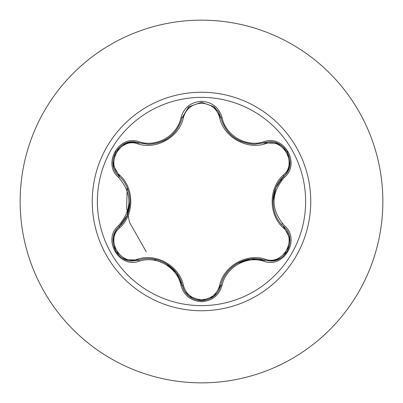 <?xml version="1.0" encoding="UTF-8"?>
<svg xmlns="http://www.w3.org/2000/svg" width="403" height="403" viewBox="0 0 403 403"><rect width="100%" height="100%" fill="white"/><g stroke="black" fill="none" stroke-linecap="round" stroke-linejoin="round"><path stroke-width="0.6" d="M201.5 305.635A104.135 104.135 0 0 1 97.365 201.5A104.135 104.135 0 0 1 201.5 97.365A104.135 104.135 0 0 1 305.635 201.5A104.135 104.135 0 0 1 201.5 305.635M263.879 261.255C246.429 255.416 225.715 267.385 222.058 285.4C219.066 295.49 212.215 300.915 201.5 301.686C190.795 300.895 183.954 295.459 180.982 285.379C177.325 267.315 156.566 255.341 139.121 261.209C119.071 268.831 101.964 239.181 118.563 225.645C132.34 209.54 132.34 193.44 118.563 177.355C101.954 163.784 119.112 134.164 139.121 141.791C156.586 147.654 177.34 135.665 180.982 117.621C183.959 107.541 190.795 102.105 201.5 101.314C212.215 102.085 219.071 107.515 222.058 117.6C225.725 135.635 246.45 147.589 263.879 141.745C283.939 134.149 301.011 163.82 284.402 177.33C270.589 193.455 270.589 209.565 284.402 225.67C301.021 239.221 283.898 268.861 263.879 261.255A1.36 0.317 -73.4 0 1 264.524 260.197L250.737 258.998L237.327 263.34M137.74 143.841A1.36 0.423 106.7 0 1 138.476 142.848L148.44 144.309L138.476 142.848C119.731 135.725 103.616 163.542 119.157 176.267A1.36 0.423 133.4 0 1 119.651 175.134C134.496 188.272 134.471 214.799 119.651 227.866C105.138 239.614 120.361 265.884 137.74 259.159C156.56 252.837 179.557 266.151 183.446 285.551C186.02 294.296 192.035 299.041 201.5 299.782C210.976 299.061 217.01 294.321 219.595 285.566C223.544 266.136 246.53 252.898 265.26 259.205C282.689 265.894 297.827 239.578 283.314 227.891C268.433 214.749 268.458 188.176 283.314 175.109C297.837 163.376 282.644 137.091 265.26 143.795C246.455 150.087 223.499 136.803 219.595 117.434C217.005 108.679 210.976 103.939 201.5 103.218C192.035 103.959 186.015 108.704 183.446 117.449C179.511 136.909 156.48 150.173 137.74 143.841C120.316 137.131 105.148 163.432 119.651 175.134M219.595 117.434A1.36 0.423 166.6 0 1 220.819 117.57C225.735 134.028 236.994 142.924 254.59 144.259C237.125 143.06 225.871 134.164 220.819 117.57L213.912 106.669L201.525 102.327L189.128 106.674L182.221 117.59L188.513 107.183M213.797 296.422L201.52 300.673C211.575 299.943 218.008 294.86 220.819 285.43C224.708 266.64 246.288 254.172 264.524 260.197L270.201 261.023C287.45 262.101 296.986 237.574 283.808 226.758C269.446 213.993 269.436 189.027 283.808 176.242L275.859 187.591L272.907 201.394M118.563 177.355A1.36 0.317 -46.6 0 0 119.157 176.267C133.484 189.027 133.494 213.953 119.157 226.733C106.004 237.543 115.52 262.056 132.778 260.988L138.476 260.152A1.36 0.423 73.3 0 1 137.74 259.159M201.5 20.15A181.35 181.35 0 0 1 382.85 201.5A181.35 181.35 0 0 1 201.5 382.85A181.35 181.35 0 0 1 20.15 201.5A181.35 181.35 0 0 1 201.5 20.15A181.35 181.35 0 0 0 20.15 201.5A181.35 181.35 0 0 0 201.5 382.85M262.303 260.822L263.199 259.829M281.893 224.793L282.236 223.423M281.203 180.811L280.805 179.486M127.157 187.833L126.653 208.24L129.524 222.34L146.289 251.84M173.441 269.39A63.427 63.427 0 0 1 171.22 268.62M156.228 260.676A63.427 63.427 0 0 1 154.319 259.25M118.563 225.645A1.36 0.317 46.6 0 1 119.157 226.733A1.36 0.423 -133.4 0 0 119.651 227.866M139.121 261.209A1.36 0.317 -106.7 0 0 138.476 260.152C156.707 254.097 178.333 266.574 182.221 285.41L176.363 272.851L165.89 263.396M180.982 285.379A1.36 0.317 -13.3 0 1 182.221 285.41A1.36 0.423 166.7 0 0 183.446 285.551M213.892 296.346L201.5 300.673L188.916 296.155M222.058 285.4A1.36 0.317 -166.6 0 0 220.819 285.43A1.36 0.423 13.4 0 1 219.595 285.566M277.214 259.744L270.544 261.018L264.524 260.197A1.36 0.423 106.6 0 0 265.26 259.205M283.314 227.891A1.36 0.423 133.3 0 0 283.808 226.758A1.36 0.317 -46.7 0 1 284.402 225.67M283.314 175.109A1.36 0.423 -133.3 0 1 283.808 176.242C299.348 163.573 283.309 135.71 264.524 142.803L277.022 143.186M265.26 143.795A1.36 0.423 73.4 0 0 264.524 142.803L254.59 144.259L264.524 142.803A1.36 0.317 -106.6 0 1 263.879 141.745M183.446 117.449A1.36 0.423 13.3 0 0 182.221 117.59C177.209 134.184 165.95 143.09 148.44 144.309C166.001 143.015 177.265 134.108 182.221 117.59A1.36 0.317 -166.7 0 1 180.982 117.621M119.439 176.534L113.238 165.255M113.203 237.951C114.145 233.221 116.129 229.483 119.157 226.733L127.086 215.388L130.033 201.606M188.947 296.18L184.514 291.037L182.221 285.41C185.022 294.85 191.455 299.943 201.52 300.673M289.772 165.034C288.825 169.754 286.835 173.492 283.808 176.242A1.36 0.317 46.7 0 0 284.402 177.33M214.084 106.81L218.522 111.948L220.819 117.57A1.36 0.317 -13.4 0 0 222.058 117.6M125.786 143.287L132.451 142.017L138.476 142.848A1.36 0.317 -73.3 0 0 139.121 141.791M201.5 92.252A109.248 109.248 0 0 1 310.748 201.5A109.248 109.248 0 0 1 201.5 310.748A109.248 109.248 0 0 1 92.252 201.5A109.248 109.248 0 0 1 201.5 92.252M182.045 284.704L182.131 285.037M264.524 260.197L264.197 260.101L264.524 260.197M214.023 296.24L220.909 285.052M220.819 117.57L220.899 117.903L220.819 117.57M235.548 138.567L241.19 141.549M277.284 143.287L264.161 142.909M139.171 143.05L138.849 142.959M162.419 141.357L165.769 139.68M167.29 138.743L165.769 139.675M115.596 251.064L113.167 238.178M125.555 259.623L115.601 251.069M138.803 260.056L125.711 259.683M201.495 300.673L189.128 296.326M220.819 285.43L220.99 284.735M287.374 251.114L277.43 259.658M289.812 238.213L287.379 251.109M283.556 226.521L289.782 238.042M277.445 143.347L287.389 151.911L289.807 164.802M264.524 142.803L263.854 143M189.138 106.664L201.525 102.327L213.902 106.664M182.141 117.928L189.007 106.77M113.162 164.807L115.611 151.911L125.565 143.372M119.671 176.761L113.193 164.973"/></g></svg>
